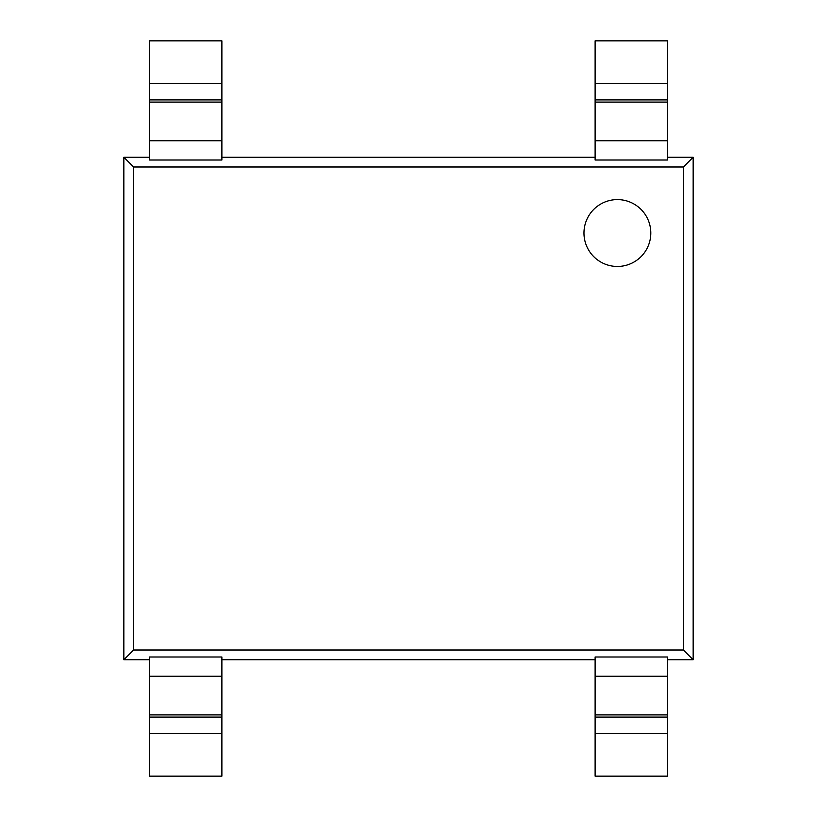 <?xml version="1.0" encoding="UTF-8"?>
<svg xmlns="http://www.w3.org/2000/svg" width="817" height="817" viewBox="0 0 817 817"><rect width="100%" height="100%" fill="white"/><g stroke="black" fill="none" stroke-linecap="round" stroke-linejoin="round"><path stroke-width="1.23" d="M667.53 140.749L667.53 160.009L595.113 160.009L595.113 40.85L667.53 40.85L667.53 140.749L595.113 140.749M149.47 140.749L149.47 40.85L221.887 40.85L221.887 160.009L149.47 160.009L149.47 140.749L221.887 140.749M595.113 656.991L595.113 776.15L667.53 776.15L667.53 656.991L595.113 656.991M149.47 733.656L149.47 776.15L221.887 776.15L221.887 656.991L149.47 656.991L149.47 733.656L221.887 733.656M583.971 233.029A33.426 33.426 90 0 0 617.397 266.454A33.426 33.426 90 0 0 650.812 233.029A33.426 33.426 90 0 0 617.397 199.603A33.426 33.426 90 0 0 583.971 233.029M221.887 659.727L595.113 659.727M667.53 659.727L693.153 659.727L693.153 157.273L667.53 157.273M683.441 650.015L683.441 166.985L133.559 166.985L133.559 650.015L683.441 650.015L693.153 659.727M133.559 650.015L123.847 659.727L149.47 659.727M595.113 157.273L221.887 157.273M149.47 157.273L123.847 157.273L123.847 659.727M133.559 166.985L123.847 157.273M683.441 166.985L693.153 157.273M595.113 102.105L667.53 102.105M595.113 99.909L667.53 99.909M595.113 83.344L667.53 83.344M149.47 102.105L221.887 102.105M149.47 99.909L221.887 99.909M149.47 83.344L221.887 83.344M595.113 676.251L667.53 676.251M595.113 733.656L667.53 733.656M595.113 717.091L667.53 717.091M595.113 714.895L667.53 714.895M149.47 676.251L221.887 676.251M149.47 717.091L221.887 717.091M149.47 714.895L221.887 714.895"/></g></svg>
